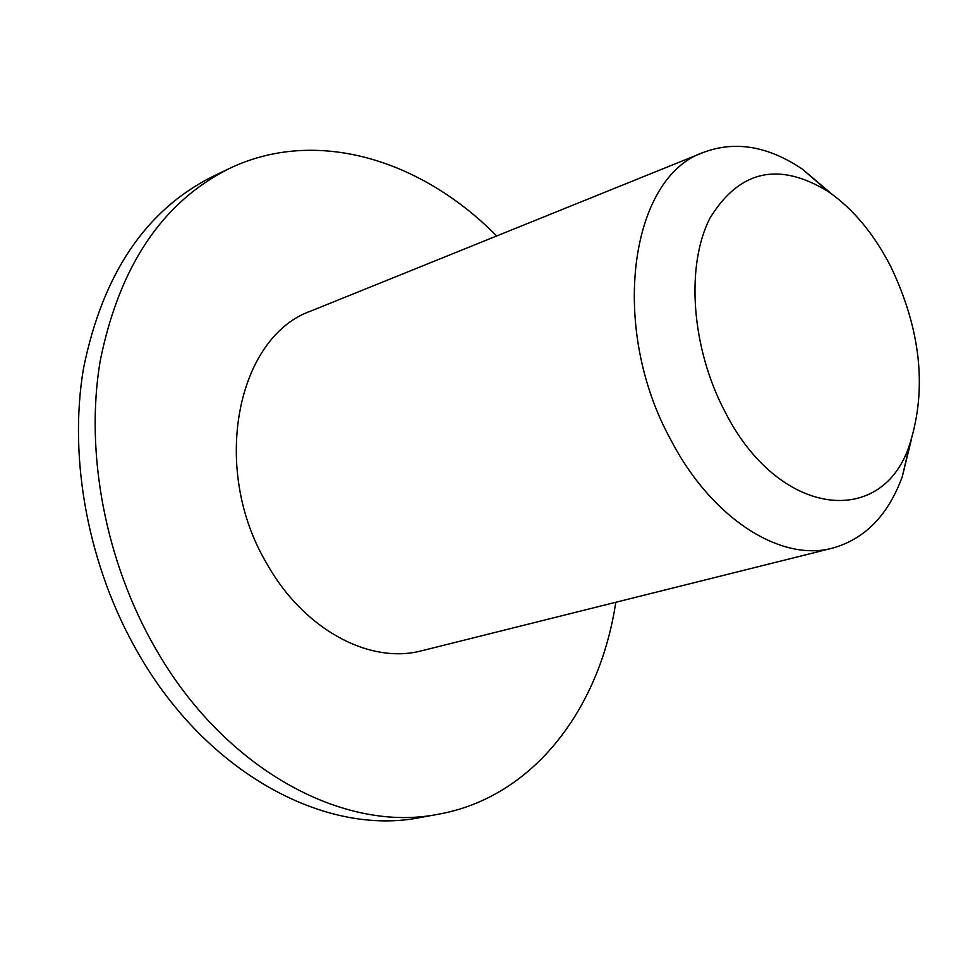<?xml version="1.0" encoding="UTF-8"?>
<svg xmlns="http://www.w3.org/2000/svg" width="968" height="968" viewBox="0 0 968 968"><rect width="100%" height="100%" fill="white"/><g stroke="black" fill="none" stroke-linecap="round" stroke-linejoin="round"><path stroke-width="1.45" d="M703.99 152.206L311.563 310.764C236.821 336.404 210.117 468.548 266.684 563.388C303.504 629.527 369.812 664.847 422.096 650.665L832.734 548.069C781.091 562.335 712.024 518.872 671.163 440.513C608.642 327.813 629.72 176.587 703.99 152.206C735.474 140.59 768.229 146.204 802.266 169.049L831.79 194.036M911.481 439.073L902.297 476.643C888.2 515.133 865.017 538.946 832.734 548.069M890.959 266.95C920.653 329.495 927.041 388.192 910.126 443.017C883.76 529.072 778.768 518.437 724.887 411.509C691.321 347.875 685.513 265.825 709.967 218.151C739.383 170.138 778.853 161.305 828.378 191.64C853.268 208.991 874.128 234.099 890.959 266.95M496.669 235.974C420.669 158.812 315.084 127.038 228.871 168.759C162.079 202.336 119.173 266.515 100.127 361.27C84.785 453.06 105.464 561.985 155.715 648.85C224.697 769.693 344.015 833.521 438.758 814.149C533.017 797.184 599.712 709.375 615.793 602.278M228.871 168.759L212.331 176.696C145.599 210.25 102.668 274.101 83.526 368.251C68.062 459.437 88.499 567.526 138.484 653.678C207.079 773.541 326.034 836.788 420.705 817.452L438.758 814.149M910.126 443.017L902.297 476.643M828.378 191.64L802.266 169.049"/></g></svg>

